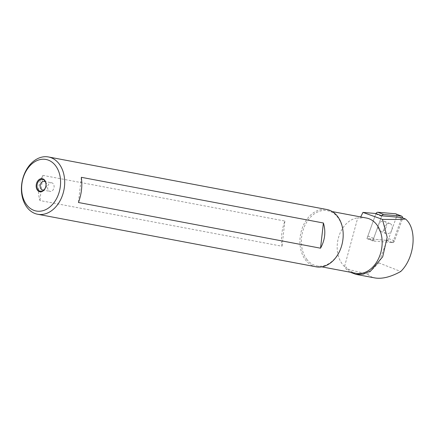 <?xml version="1.0" encoding="UTF-8"?>
<svg xmlns="http://www.w3.org/2000/svg" width="435" height="435" viewBox="0 0 435 435"><rect width="100%" height="100%" fill="white"/><g stroke="black" fill="none" stroke-linecap="round" stroke-linejoin="round"><path stroke-width="0.33" stroke-dasharray="2.17 1.63" d="M350.153 272.207L345.885 268.868L367.705 274.148L378.847 262.887L386.922 240.37L366.939 238.646L375.949 213.525M345.885 268.868L346.07 267.019L344.52 266.611L357.749 217.837L360.104 218.185L360.707 216.945M386.922 240.37L392.751 242.665L372.768 240.941L381.778 215.82M392.751 242.665L401.761 217.543M372.768 240.941L366.939 238.646M367.705 274.148C369.456 276.089 371.881 277.356 374.965 277.949M360.104 218.185A28.128 20.586 100.7 0 1 366.493 218.038M356.058 273.321A28.128 20.586 100.7 0 1 346.07 267.019M378.847 262.887L400.744 271.494M344.52 266.611C329.915 252.213 338.517 220.518 357.749 217.837M307.023 259.646A28.128 20.586 100.7 0 1 303.744 228.25A28.128 20.586 100.7 0 1 325.407 210.426A28.128 20.586 100.7 0 1 327.452 210.665A28.128 20.586 100.7 0 1 342.459 242.126A28.128 20.586 100.7 0 1 317.012 265.954A28.128 20.586 100.7 0 1 307.023 259.646M81.318 177.306L78.447 202.498M42.804 175.359L284.887 221.051C281.793 229.435 280.836 237.836 282.016 246.243L39.938 200.546C37.366 191.878 38.323 183.478 42.804 175.359L39.938 200.546M284.887 221.051L282.016 246.243M316.142 266.824A29.15 21.331 100.7 0 1 300.346 235.656A29.15 21.331 100.7 0 1 324.842 209.284A29.15 21.331 100.7 0 1 326.957 209.534M45.528 182.058A4.372 3.197 100.7 0 1 46.034 182.684A4.372 3.197 100.7 0 1 44.761 189.426A4.372 3.197 100.7 0 1 44.06 189.823M51.357 182.749A4.372 3.197 100.7 0 1 51.678 182.787A4.372 3.197 100.7 0 1 54.049 187.463A4.372 3.197 100.7 0 1 50.373 191.422A4.372 3.197 100.7 0 1 50.052 191.384A4.372 3.197 100.7 0 1 47.687 186.707A4.372 3.197 100.7 0 1 51.357 182.749M392.104 228.94A5.394 3.975 111.5 0 0 390.043 223.574A5.394 3.975 111.5 0 0 384.366 227.135A5.394 3.975 111.5 0 0 386.095 233.611A5.394 3.975 111.5 0 0 392.104 228.94M386.275 226.646A5.394 3.975 -68.5 0 1 380.266 231.317A5.394 3.975 -68.5 0 1 378.537 224.846A5.394 3.975 -68.5 0 1 384.214 221.279A5.394 3.975 -68.5 0 1 386.275 226.646M381.816 215.82A2.333 1.718 111.5 0 0 381.615 216.266L373.703 238.326A2.333 1.718 111.5 0 0 374.486 241.033A2.333 1.718 111.5 0 0 374.845 241.12L392.392 242.632A2.333 1.718 111.5 0 0 394.518 240.919L402.429 218.859A2.333 1.718 111.5 0 0 402.609 217.875M395.823 213.857A2.333 1.718 -68.5 0 1 396.6 216.565L388.689 238.625A2.333 1.718 -68.5 0 1 386.563 240.343L369.016 238.826A2.333 1.718 -68.5 0 1 368.657 238.744A2.333 1.718 -68.5 0 1 367.874 236.036L375.786 213.976A2.333 1.718 -68.5 0 1 375.981 213.541M367.874 236.036L373.703 238.326M369.016 238.826L374.845 241.12M386.563 240.343L392.392 242.632M388.689 238.625L394.518 240.919M396.6 216.565L402.429 218.859M375.786 213.976L381.615 216.266M317.012 265.954L321.829 266.862M327.452 210.665L332.264 211.579M46.034 182.684L45.077 181.156M44.761 189.426L43.315 190.497M42.635 189.981L50.052 191.384M44.256 181.39L51.678 182.787M390.043 223.574L384.214 221.279M386.095 233.611L380.266 231.317M374.486 241.033L368.657 238.744"/><path stroke-width="0.65" d="M360.707 216.945L362.953 212.405L382.457 219.403L387.172 237.233L382.702 256.808L370.761 270.896L363.296 274.153L355.786 274.311L350.153 272.207M355.781 274.327L374.965 277.949C382.229 279.123 390.82 276.97 400.744 271.494C414.849 257.895 417.497 228.81 405.523 219.017L401.761 217.543L381.778 215.82L375.949 213.525L362.953 212.405M405.523 219.017C401.217 219.392 393.528 219.523 382.457 219.403M332.264 211.579L366.493 218.038A28.128 20.586 100.7 0 1 381.506 249.5A28.128 20.586 100.7 0 1 356.058 273.321L321.829 266.862M320.53 248.195C325.01 240.071 325.967 231.676 323.401 223.003L81.318 177.306C82.503 185.718 81.546 194.113 78.447 202.498L320.53 248.195L323.401 223.003M48.464 156.964L326.957 209.534A29.15 21.331 100.7 0 1 342.753 240.702A29.15 21.331 100.7 0 1 318.257 267.079A29.15 21.331 100.7 0 1 316.142 266.824L37.649 214.254A29.15 21.331 100.7 0 1 21.853 183.086A29.15 21.331 100.7 0 1 46.349 156.714A29.15 21.331 100.7 0 1 48.464 156.964A29.15 21.331 100.7 0 1 64.016 189.568A29.15 21.331 100.7 0 1 37.649 214.254M44.066 159.237A26.236 19.2 100.7 0 1 56.3 199.089A26.236 19.2 100.7 0 1 22.946 197.403A26.236 19.2 100.7 0 1 44.066 159.237M41.852 178.66A6.639 4.856 100.7 0 1 44.952 188.746A6.639 4.856 100.7 0 1 36.507 188.322A6.639 4.856 100.7 0 1 41.852 178.66M42.179 179.312A6.057 4.432 100.7 0 1 45.077 181.156A6.057 4.432 100.7 0 1 43.315 190.497A6.057 4.432 100.7 0 1 37.035 186.784A6.057 4.432 100.7 0 1 42.179 179.312M44.06 189.823A4.372 3.197 100.7 0 1 42.635 189.981A4.372 3.197 100.7 0 1 40.265 185.305A4.372 3.197 100.7 0 1 43.94 181.351A4.372 3.197 100.7 0 1 44.256 181.39A4.372 3.197 100.7 0 1 45.528 182.058M402.609 217.875A2.333 1.718 111.5 0 0 401.652 216.151A2.333 1.718 111.5 0 0 401.287 216.064L383.741 214.553A2.333 1.718 111.5 0 0 381.816 215.82M375.981 213.541A2.333 1.718 -68.5 0 1 377.912 212.258L395.458 213.775A2.333 1.718 -68.5 0 1 395.823 213.857L401.652 216.151M395.458 213.775L401.287 216.064M377.912 212.258L383.741 214.553"/></g></svg>
